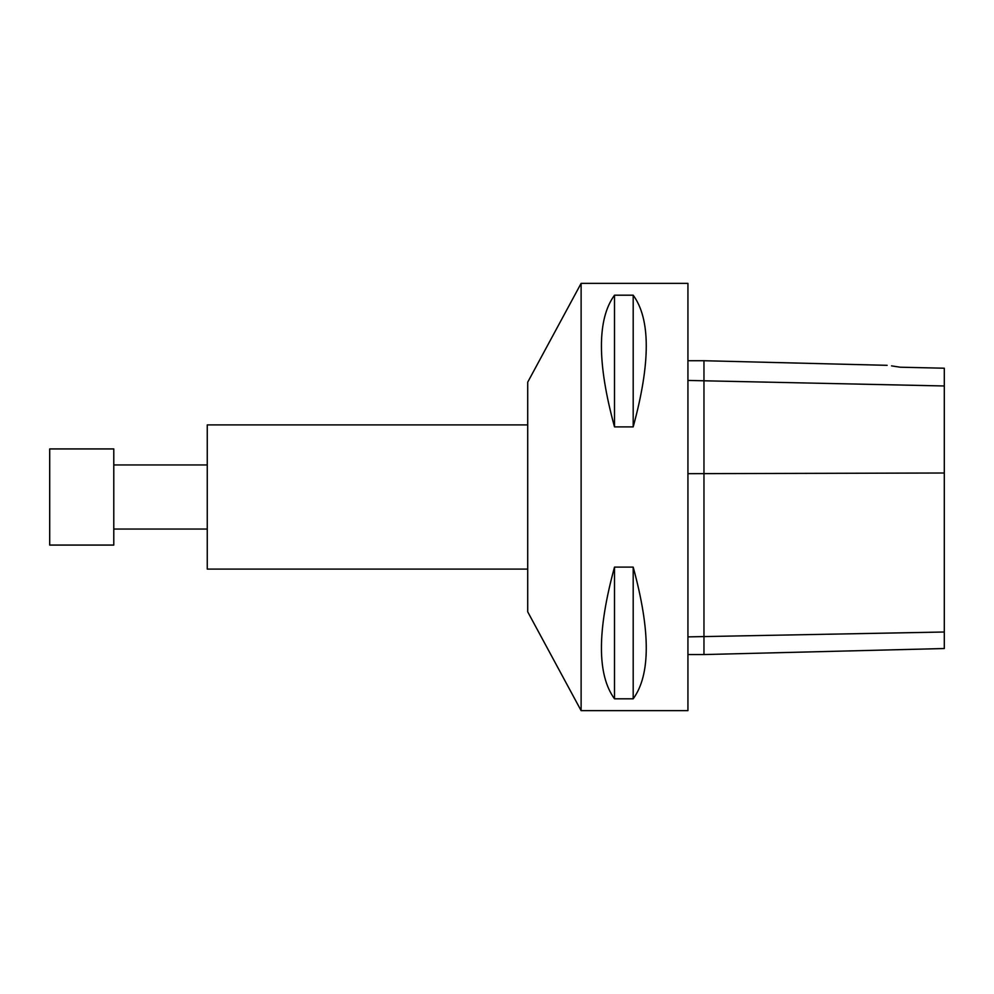 <?xml version="1.0" encoding="UTF-8"?>
<svg xmlns="http://www.w3.org/2000/svg" width="994" height="994" viewBox="0 0 994 994"><rect width="100%" height="100%" fill="white"/><g stroke="black" fill="none" stroke-linecap="round" stroke-linejoin="round"><path stroke-width="1.49" d="M113.788 545.072L113.788 448.928L49.7 448.928L49.7 545.072L113.788 545.072M527.715 569.102L207.261 569.102L207.261 424.898L527.715 424.898M581.117 710.635L581.117 283.365L527.715 382.168L527.715 611.832L581.117 710.635L687.935 710.635L687.935 283.365L581.117 283.365M887.133 365.332L703.963 360.723L703.963 654.561L944.3 648.523L944.3 368.215L900.241 367.208C883.89 364.786 883.89 364.786 900.241 367.208L891.519 365.879M633.19 295.193C650.623 319.086 650.623 362.984 633.19 426.886L633.19 295.193L614.503 295.193C597.071 319.086 597.071 362.984 614.503 426.886L614.503 295.193M633.19 426.886L614.503 426.886M633.19 567.114C650.623 631.016 650.623 674.914 633.19 698.807L633.19 567.114L614.503 567.114C597.071 631.016 597.071 674.914 614.503 698.807L614.503 567.114M633.19 698.807L614.503 698.807M687.935 380.441L944.3 385.97M944.3 473.007L687.935 473.678M944.3 632.01L687.935 636.881M207.261 464.956L113.788 464.956M207.261 529.044L113.788 529.044M703.963 654.561L687.935 654.561M703.963 360.723L687.935 360.723"/></g></svg>
